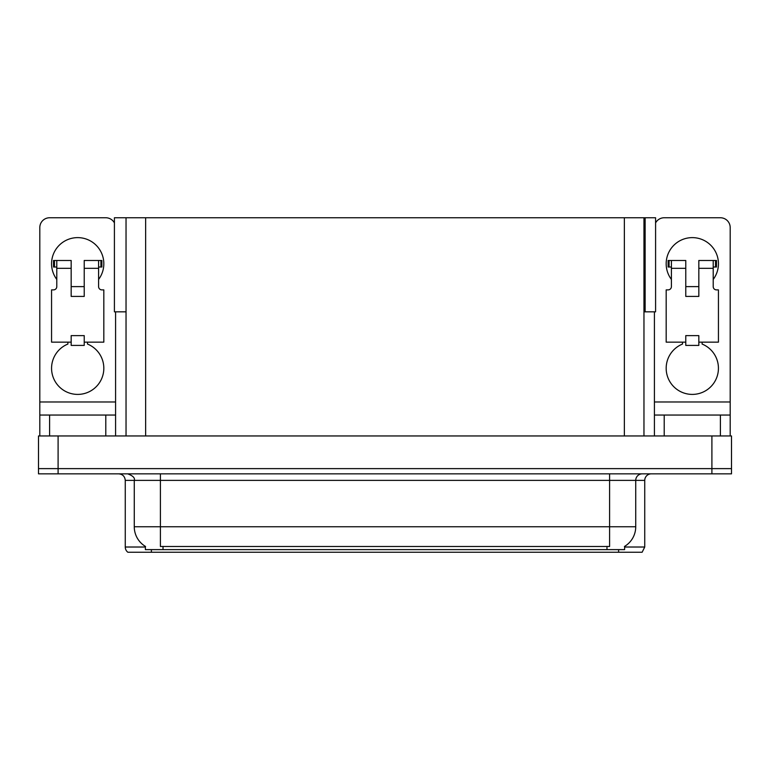 <?xml version="1.0" encoding="UTF-8"?>
<svg xmlns="http://www.w3.org/2000/svg" width="770" height="770" viewBox="0 0 770 770"><rect width="100%" height="100%" fill="white"/><g stroke="black" fill="none" stroke-linecap="round" stroke-linejoin="round"><path stroke-width="1.16" d="M643.961 311.831L655.588 311.831L655.588 217.756L643.961 217.756L643.961 435.955M643.961 217.756L114.412 217.756L114.412 311.831L126.039 311.831M645.135 311.831L645.135 217.756M624.624 546.373L624.624 549.626L145.376 549.626L145.376 546.373M58.096 473.848L731.5 473.848L731.5 468.622L38.5 468.622L38.5 435.955L58.096 435.955L58.096 468.622L38.5 468.622L38.5 473.848L58.096 473.848L58.096 468.622L731.5 468.622L731.5 435.955L58.096 435.955M126.039 217.756L126.039 435.955M624.624 547.018L644.74 547.018L644.74 480.384A6.535 6.535 0 0 1 651.276 473.848M644.74 547.018L642.132 552.244L127.868 552.244A6.535 6.535 0 0 1 125.26 547.018L125.26 480.384C124.865 476.409 122.69 474.233 118.724 473.848M606.721 552.244L163.278 552.244M145.569 546.488A22.869 22.869 0 0 1 134.269 526.767L160.401 526.767L160.401 546.488L609.599 546.488L609.599 526.767L635.731 526.767L635.731 480.384A6.535 6.535 0 0 1 642.267 473.848M134.269 526.767L134.269 480.384L125.26 480.384M624.432 546.488A22.869 22.869 0 0 0 635.731 526.767M56.788 279.433A26.132 26.132 0 0 1 77.693 237.622A26.132 26.132 0 0 1 98.599 279.433M87.491 342.15L87.491 344.055A26.132 26.132 0 0 1 98.473 384.124A26.132 26.132 0 0 1 56.922 384.124A26.132 26.132 0 0 1 67.895 344.055L67.895 342.15M105.788 435.955L105.788 415.049L49.607 415.049L49.607 435.955M114.412 222.905A9.798 9.798 0 0 0 105.788 217.756L49.607 217.756A9.798 9.798 0 0 0 39.809 227.564L39.809 401.988L115.587 401.988L115.587 435.955M84.228 296.411L71.167 296.411L71.167 268.326L56.788 268.326L56.788 286.613A3.263 3.263 0 0 1 53.525 289.886L51.561 289.886L51.561 342.15L71.167 342.15L71.167 335.614L84.228 335.614L84.228 342.15L103.825 342.15L103.825 289.886L101.871 289.886A3.263 3.263 0 0 1 98.599 286.613L98.599 268.326L84.228 268.326L84.228 296.411L71.167 296.411M115.587 311.831L115.587 401.988M39.809 435.955L39.809 415.049L49.607 415.049M105.788 415.049L115.587 415.049M39.809 415.049L39.809 401.988M671.401 279.433A26.132 26.132 0 0 1 692.307 237.622A26.132 26.132 0 0 1 713.212 279.433M702.105 342.15L702.105 344.055A26.132 26.132 0 0 1 713.078 384.124A26.132 26.132 0 0 1 671.527 384.124A26.132 26.132 0 0 1 682.509 344.055L682.509 342.15M720.393 435.955L720.393 415.049L664.212 415.049L664.212 435.955M654.413 311.831L654.413 401.988L730.191 401.988L730.191 227.564A9.798 9.798 0 0 0 720.393 217.756L664.212 217.756A9.798 9.798 0 0 0 655.588 222.905M698.833 296.411L685.772 296.411L685.772 268.326L671.401 268.326L671.401 286.613A3.263 3.263 0 0 1 668.129 289.886L666.175 289.886L666.175 342.15L685.772 342.15L685.772 335.614L698.833 335.614L698.833 342.15L718.439 342.15L718.439 289.886L716.475 289.886A3.263 3.263 0 0 1 713.212 286.613L713.212 268.326L698.833 268.326L698.833 296.411L685.772 296.411M654.413 435.955L654.413 415.049L664.212 415.049M720.393 415.049L730.191 415.049L730.191 435.955M730.191 401.988L730.191 415.049M654.413 415.049L654.413 401.988M84.228 342.15L84.228 345.412L71.167 345.412L71.167 342.15M84.228 268.326L84.228 260.481L98.599 260.481L98.599 268.326M56.788 267.017L54.468 267.017L54.468 260.481L71.167 260.481L71.167 268.326M54.468 260.481L53.525 260.481L53.525 267.017L54.468 267.017M56.788 268.326L56.788 260.481M98.599 260.481L100.928 260.481L100.928 267.017L98.599 267.017M100.928 267.017L101.871 267.017L101.871 260.481L100.928 260.481M698.833 342.15L698.833 345.412L685.772 345.412L685.772 342.15M698.833 268.326L698.833 260.481L713.212 260.481L713.212 268.326M671.401 267.017L669.072 267.017L669.072 260.481L685.772 260.481L685.772 268.326M669.072 260.481L668.129 260.481L668.129 267.017L669.072 267.017M671.401 268.326L671.401 260.481M713.212 260.481L715.532 260.481L715.532 267.017L713.212 267.017M715.532 267.017L716.475 267.017L716.475 260.481L715.532 260.481M711.904 435.955L711.904 473.848M145.636 217.756L145.636 435.955M624.364 217.756L624.364 435.955M606.981 549.626L606.981 546.373M163.019 549.626L163.019 546.373M644.74 480.384L134.269 480.384C135.135 477.978 132.95 475.793 127.733 473.848M618.608 552.244L618.608 549.626M151.392 549.626L151.392 552.244M125.26 547.018L145.376 547.018M609.599 473.848L609.599 526.767L160.401 526.767L160.401 473.848M84.228 286.613L71.167 286.613M698.833 286.613L685.772 286.613"/></g></svg>
